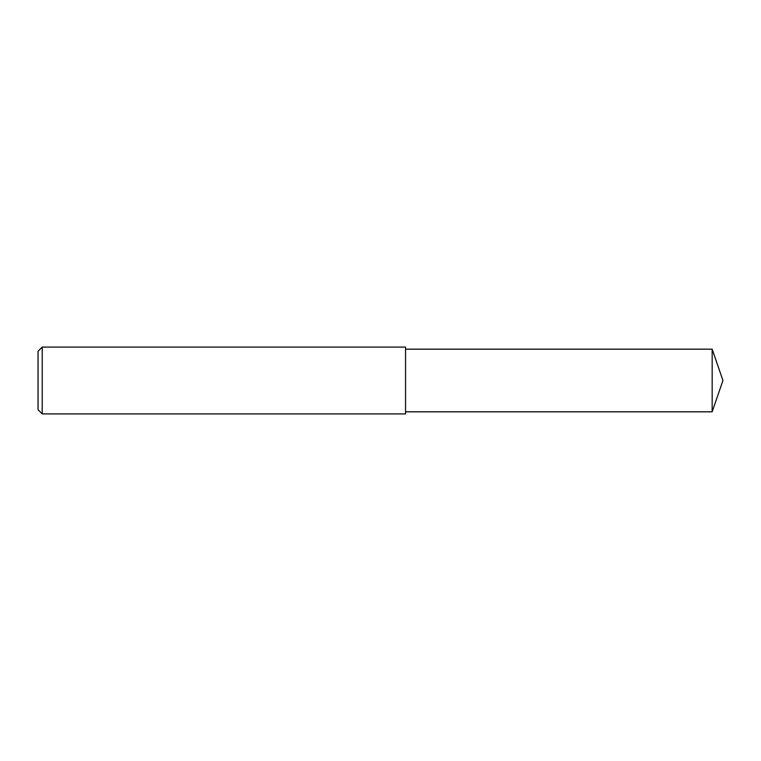 <?xml version="1.0" encoding="UTF-8"?>
<svg xmlns="http://www.w3.org/2000/svg" width="761" height="761" viewBox="0 0 761 761"><rect width="100%" height="100%" fill="white"/><g stroke="black" fill="none" stroke-linecap="round" stroke-linejoin="round"><path stroke-width="1.14" d="M42.226 413.908L38.05 409.732L38.05 351.268L42.226 347.092L405.556 347.092L405.556 413.908L42.226 413.908L42.226 347.092L405.556 347.092M712.163 349.175L405.556 349.175L712.163 349.175L712.163 411.825L722.95 380.5L712.163 349.175L722.95 380.5M38.05 351.268L42.226 347.092M405.556 411.825L712.163 411.825"/></g></svg>

